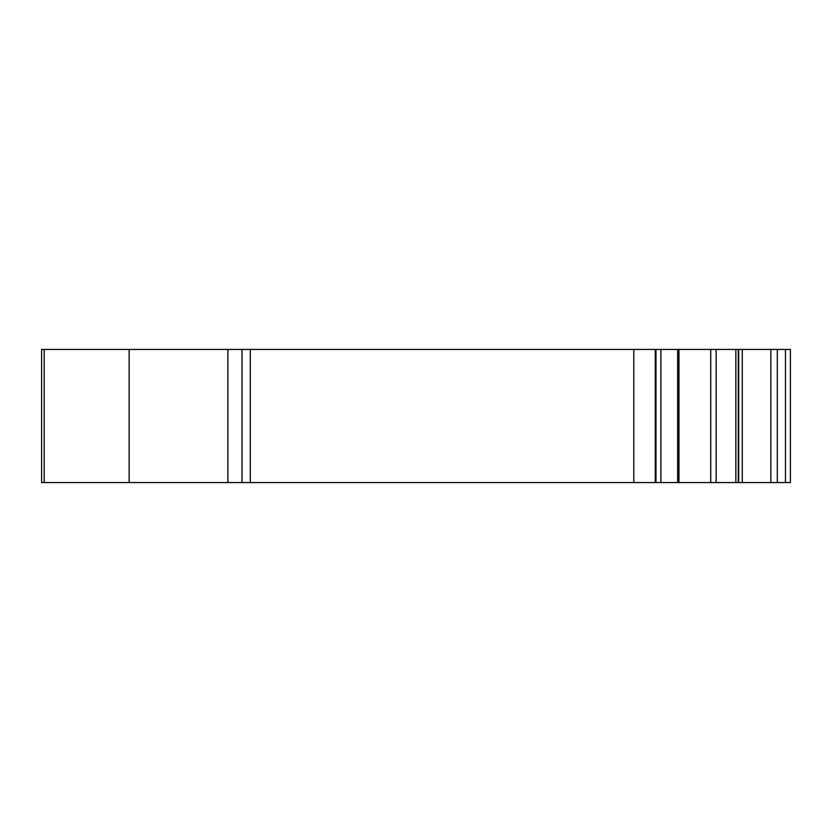<?xml version="1.0" encoding="UTF-8"?>
<svg xmlns="http://www.w3.org/2000/svg" width="832" height="832" viewBox="0 0 832 832"><rect width="100%" height="100%" fill="white"/><g stroke="black" fill="none" stroke-linecap="round" stroke-linejoin="round"><path stroke-width="1.25" d="M129.147 482.56L129.147 349.44L41.6 349.44L41.6 482.56L242.018 482.56L242.018 349.44L790.4 349.44L790.4 482.56L785.481 482.56L785.481 349.44M242.018 482.56L633.776 482.56L633.776 349.44M633.776 482.56L785.481 482.56M738.275 482.56L738.275 349.44M129.147 349.44L242.018 349.44M250.307 482.56L250.307 349.44M777.296 482.56L777.296 349.44M770.858 482.56L770.858 349.44M742.279 482.56L742.279 349.44M738.639 482.56L738.639 349.44M735.852 482.56L735.852 349.44M716.165 482.56L716.165 349.44M678.964 482.56L678.964 349.44M677.664 482.56L677.664 349.44M655.959 482.56L655.959 349.44M655.294 482.56L655.294 349.44M227.864 482.56L227.864 349.44M710.726 349.44L710.726 482.56M660.878 349.44L660.878 482.56M44.2 349.44L44.2 482.56"/></g></svg>
